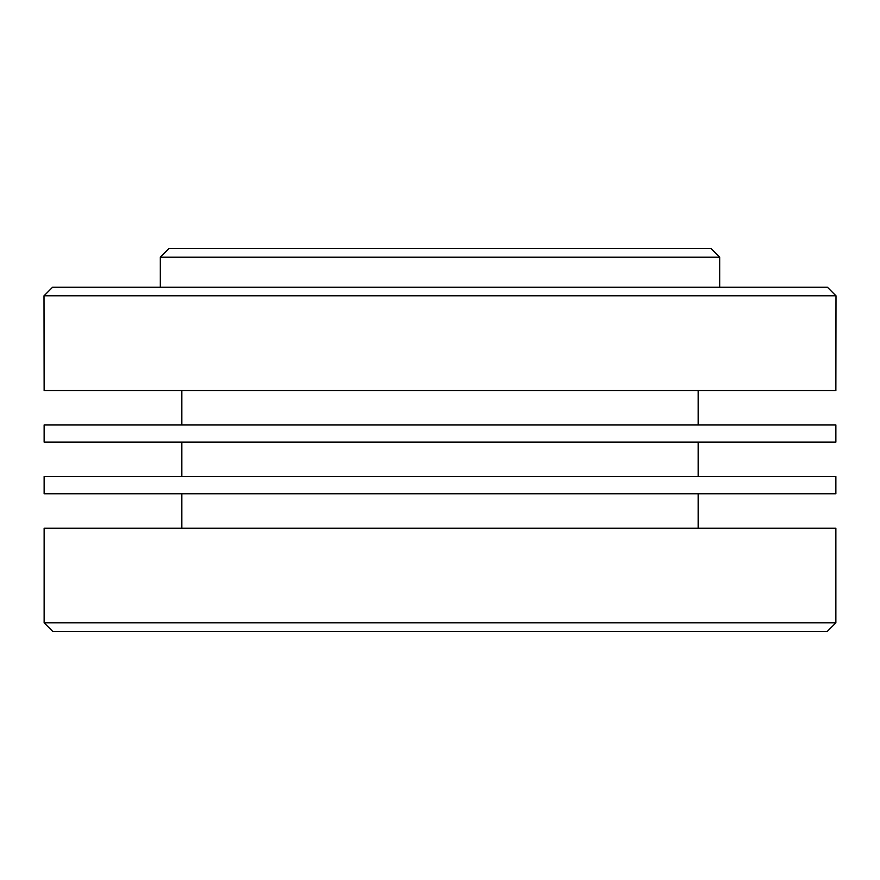 <?xml version="1.0" encoding="UTF-8"?>
<svg xmlns="http://www.w3.org/2000/svg" width="880" height="880" viewBox="0 0 880 880"><rect width="100%" height="100%" fill="white"/><g stroke="black" fill="none" stroke-linecap="round" stroke-linejoin="round"><path stroke-width="1.32" d="M440 248.545L168.916 248.545L160.314 257.147L719.686 257.147L711.084 248.545L440 248.545M440 622.853L44.132 622.853L44.132 528.187L835.868 528.187L835.868 622.853L440 622.853M44.132 622.853L52.734 631.455L827.266 631.455L835.868 622.853M440 287.232L52.591 287.232L44 295.834L836 295.834L827.409 287.232L440 287.232M44 295.834L44.132 390.5L835.868 390.5L836 295.834M44.132 493.768L835.868 493.768L835.868 476.553L44.132 476.553L44.132 493.768M44.132 442.134L835.868 442.134L835.868 424.919L44.132 424.919L44.132 442.134M719.686 287.232L719.686 257.147M160.314 287.232L160.314 257.147M698.17 528.187L698.17 493.768M181.83 528.187L181.83 493.768M698.17 476.553L698.17 442.134M181.83 476.553L181.83 442.134M698.17 424.919L698.17 390.5M181.83 424.919L181.83 390.5"/></g></svg>
